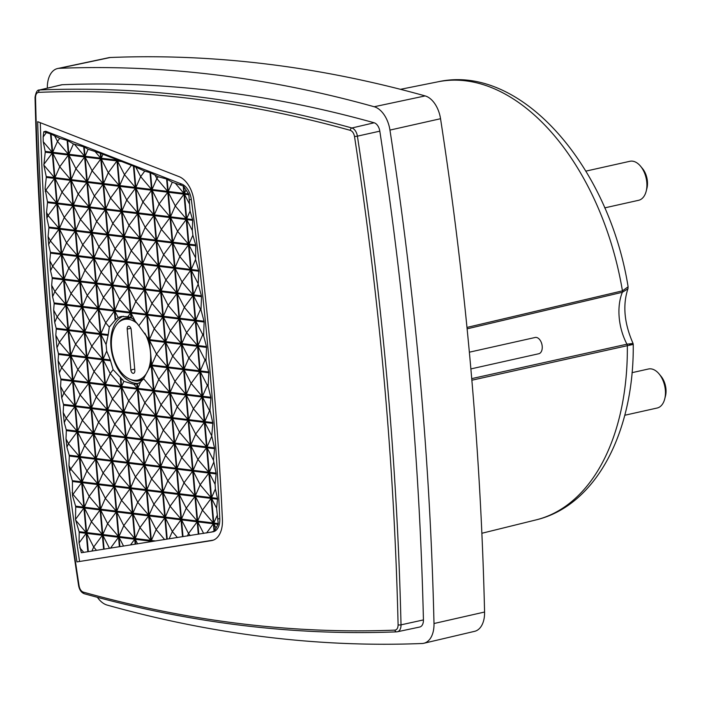 <?xml version="1.0" encoding="UTF-8"?>
<svg xmlns="http://www.w3.org/2000/svg" width="701" height="701" viewBox="0 0 701 701"><rect width="100%" height="100%" fill="white"/><g stroke="black" fill="none" stroke-linecap="round" stroke-linejoin="round"><path stroke-width="1.05" d="M193.388 98.841C141.313 92.488 89.737 90.324 38.669 92.348C36.645 92.672 35.593 94.433 35.523 97.649C39.387 259.107 53.916 421.862 79.099 585.922C79.756 589.226 81.15 591.285 83.279 592.117C188.657 621.48 292.545 634.16 394.943 630.129C396.968 629.813 398.019 628.052 398.098 624.836C394.234 463.379 379.705 300.624 354.522 136.564C353.865 133.26 352.472 131.201 350.342 130.368C297.794 115.7 245.473 105.194 193.388 98.841M193.958 200.723A2431.874 1480.433 77.4 0 1 211.588 360.603A2431.874 1480.433 77.4 0 1 222.419 519.66A24.982 15.212 77.4 0 1 212.193 540.48A24.982 15.212 77.4 0 1 211.527 540.611L76.952 561.895A2427.712 1477.901 77.4 0 1 37.661 121.676L179.035 176.626A24.982 15.212 77.4 0 1 193.958 200.723M56.947 347.836L55.817 335.253L56.238 329.067A2419.396 1472.836 77.4 0 1 56.168 328.252L54.704 322.425L53.67 310.122L54.143 303.735A2419.396 1472.836 77.4 0 1 54.082 302.92L52.584 296.768L51.672 285.281L52.224 278.428A2419.396 1472.836 77.4 0 1 52.163 277.614L50.568 270.849L49.815 260.728L50.481 253.14A2419.396 1472.836 77.4 0 1 50.428 252.325L48.667 244.675L48.097 236.439L48.904 227.869A2419.396 1472.836 77.4 0 1 48.86 227.054L46.888 218.221L46.52 212.421L47.502 202.624A2419.396 1472.836 77.4 0 1 47.458 201.809L45.074 188.665L46.275 177.397A2419.396 1472.836 77.4 0 1 46.24 176.582L43.856 165.129L45.223 152.196A2419.396 1472.836 77.4 0 1 45.188 151.381L43.243 141.725L43.147 136.949L43.777 131.718L45.767 131.236L181.839 184.118A15.851 9.648 77.4 0 1 191.303 199.408A2423.576 1475.377 77.4 0 1 219.79 518.547A15.851 9.648 77.4 0 1 213.174 531.779L81.351 552.747L79.055 542.968L79.204 532.471A2419.396 1472.836 77.4 0 1 79.09 531.647L75.471 519.406L75.726 506.972A2419.396 1472.836 77.4 0 1 75.612 506.148L72.457 495.546L72.422 481.491A2419.396 1472.836 77.4 0 1 72.317 480.676L69.636 471.466L68.97 465.587L69.294 456.036A2419.396 1472.836 77.4 0 1 69.197 455.212L66.91 447.177L65.999 438.861L66.332 430.598A2419.396 1472.836 77.4 0 1 66.244 429.783L64.273 422.677L63.204 412.468L63.554 405.187A2419.396 1472.836 77.4 0 1 63.467 404.363L61.723 397.958L60.584 386.417L60.943 379.793A2419.396 1472.836 77.4 0 1 60.856 378.969L59.287 373.011L58.122 360.673L58.498 354.417A2419.396 1472.836 77.4 0 1 58.428 353.602L56.947 347.836L59.41 342.254L55.817 335.253M97.404 597.322A24.728 15.054 -102.6 0 0 107.139 605.077A2449.101 1490.922 -102.6 0 0 422.098 643.5A24.728 15.054 -102.6 0 0 423.851 643.264L474.656 631.321A24.149 14.703 -102.6 0 0 484.575 612.034A2448.532 1490.571 -102.6 0 0 470.651 366.369A2448.532 1490.571 -102.6 0 0 440.543 118.714A24.149 14.703 -102.6 0 0 425.148 95.914A2448.532 1490.571 -102.6 0 0 110.259 57.5A24.149 14.703 -102.6 0 0 108.751 57.692L57.684 68.514A24.728 15.054 -102.6 0 0 47.335 88.151M423.851 643.264A24.728 15.054 -102.6 0 0 433.998 623.522A2449.101 1490.922 -102.6 0 0 420.074 377.795A2449.101 1490.922 -102.6 0 0 389.958 130.088A24.728 15.054 -102.6 0 0 374.194 106.745A2449.101 1490.922 -102.6 0 0 59.234 68.321A24.728 15.054 -102.6 0 0 57.684 68.514M467.12 328.83L622.33 292.291A44.513 27.102 -102.6 0 0 619.202 317.579A44.513 27.102 -102.6 0 0 626.966 344.191L471.729 378.619M100.962 334.526L108.085 335.393A34.603 21.065 77.4 0 1 108.226 334.596L100.891 333.702L98.701 309.167L114.359 311.078L115.166 320.094A34.603 21.065 77.4 0 1 115.639 319.647L114.885 311.148L130.544 313.058L130.938 317.448A34.603 21.065 77.4 0 1 131.473 317.693L131.061 313.119L146.728 315.029L148.91 339.564L148.244 339.486A34.603 21.065 77.4 0 1 148.533 340.327L149.173 342.412A34.603 21.065 77.4 0 1 149.961 345.567L151.241 359.876A34.603 21.065 77.4 0 1 150.584 365.65L143.609 378.689L140.55 382.071L137.37 383.798A34.603 21.065 77.4 0 1 137.089 383.868A34.603 21.065 77.4 0 1 136.87 383.92L133.909 384.35L123.84 381.3L120.844 377.9A34.603 21.065 77.4 0 1 120.274 377.331L113.089 369.637L110.556 360.77A34.603 21.065 77.4 0 1 110.276 359.928L106.675 351.07L106.096 344.55L100.962 334.526L103.152 359.052L110.276 359.928M123.341 316.204A34.559 21.039 -102.6 0 0 110.968 346.767A34.559 21.039 -102.6 0 0 138.474 383.403M143.1 379.443A32.158 19.575 77.4 0 1 139.771 380.766A32.158 19.575 77.4 0 1 130.404 379.416M470.879 368.919L538.806 353.733A8.324 5.073 -102.6 0 0 542.206 346.241A8.324 5.073 -102.6 0 0 535.17 337.479L469.363 352.191M144.8 333.115A31.046 18.901 77.4 0 1 150.47 352.147A31.046 18.901 77.4 0 1 137.536 380.117A31.046 18.901 77.4 0 1 111.564 347.398A31.046 18.901 77.4 0 1 123.998 319.533A31.046 18.901 77.4 0 1 137.571 323.818M624.766 415.255L657.17 408.017A19.987 12.171 -102.6 0 0 664.714 398.974A19.987 12.171 -102.6 0 0 665.337 390.036A19.987 12.171 -102.6 0 0 659.124 373.957A19.987 12.171 -102.6 0 0 648.451 368.998L632.039 372.669M604.691 207.882L638.629 200.293A19.987 12.171 -102.6 0 0 646.173 191.259A19.987 12.171 -102.6 0 0 646.795 182.313A19.987 12.171 -102.6 0 0 640.583 166.242A19.987 12.171 -102.6 0 0 629.91 161.283L585.878 171.123M664.714 398.974L665.459 396.074A15.825 9.63 -102.6 0 0 665.95 388.994A15.825 9.63 -102.6 0 0 661.034 376.271L659.124 373.957M646.173 191.259L646.918 188.359A15.825 9.63 -102.6 0 0 647.409 181.279A15.825 9.63 -102.6 0 0 642.493 168.547L640.583 166.242M213.367 540.12L76.952 561.895M40.307 122.71A2427.686 1477.883 -102.6 0 0 79.546 561.282M398.098 624.836A2.085 0.508 -1.4 0 0 401.016 624.845L423.43 619.921A2432.426 1480.766 -102.6 0 0 379.811 131.166A8.885 5.406 -102.6 0 0 374.15 122.78A2432.426 1480.766 -102.6 0 0 62.179 84.725L39.957 89.947A2432.181 1480.617 -102.6 0 1 194.808 96.44A2432.181 1480.617 -102.6 0 1 351.893 127.994A8.631 5.258 77.4 0 1 357.396 136.152L354.522 136.564M43.777 131.718L51.059 134.101L59.743 138.36L67.647 140.542L73.43 143.933L84.225 146.982L88.124 149.278L100.269 153.221L133.97 166.321L144.721 171.14L150.549 172.761L158.216 176.757L166.593 179L172.297 182.234L183.233 186.019A15.843 9.639 77.4 0 1 183.785 186.51L188.569 193.949A15.843 9.639 77.4 0 1 188.867 194.79L190.067 211.089L192.565 219.509A2423.559 1475.368 77.4 0 1 192.661 220.333L192.337 230.533L192.871 235.221L195.693 244.964A2423.559 1475.368 77.4 0 1 195.789 245.788L195.579 259.554L198.646 270.402A2423.559 1475.368 77.4 0 1 198.733 271.226L198.199 284.107L201.424 295.822A2423.559 1475.368 77.4 0 1 201.511 296.637L200.985 309.868L204.035 321.216A2423.559 1475.368 77.4 0 1 204.122 322.031L203.605 335.639L206.48 346.583A2423.559 1475.368 77.4 0 1 206.55 347.407L205.98 361.12L208.74 371.933A2423.559 1475.368 77.4 0 1 208.81 372.757L208.118 386.321L210.835 397.265A2423.559 1475.368 77.4 0 1 210.896 398.08L209.941 410.216L212.754 422.58A2423.559 1475.368 77.4 0 1 212.815 423.395L211.746 435.899L214.506 447.869A2423.559 1475.368 77.4 0 1 214.559 448.684L213.49 460.25L216.074 473.131A2423.559 1475.368 77.4 0 1 216.127 473.946L215.102 484.33L215.4 488.956L217.476 498.385A2423.559 1475.368 77.4 0 1 217.52 499.191L216.583 508.146L218.213 523.542A15.843 9.639 77.4 0 1 218.055 524.339L214.515 530.78A15.843 9.639 77.4 0 1 214.033 531.139L210.948 532.243M423.43 619.921A8.885 5.406 77.4 0 1 419.715 627.027L397.406 631.759A8.631 5.258 77.4 0 1 396.862 631.829A2.085 1.639 87.7 0 1 396.643 631.855L397.406 631.759A8.631 5.258 77.4 0 0 401.016 624.845A2432.181 1480.617 -102.6 0 0 357.396 136.152L379.811 131.166M38.669 92.348A2.085 1.639 -92.3 0 1 39.957 89.947A8.631 5.258 77.4 0 0 39.344 90.026L61.548 84.803A8.885 5.406 77.4 0 1 62.179 84.725M43.147 136.949L46.248 132.743M45.241 191.487L45.828 190.146L45.074 188.665M46.888 218.221L48.097 215.496L46.52 212.421M48.667 244.675L50.358 240.846L48.097 236.439M50.568 270.849L52.619 266.196L49.815 260.728M52.584 296.768L54.88 291.555L51.672 285.281M54.704 322.425L57.14 316.905L53.67 310.122M59.287 373.011L61.67 367.604L58.122 360.673M61.723 397.958L63.931 392.954L60.584 386.417M64.273 422.677L66.192 418.313L63.204 412.468M66.91 447.177L68.453 443.663L65.999 438.861M69.636 471.466L70.722 469.013L68.97 465.587M72.457 495.546L72.983 494.363L72.115 492.68M83.717 552.379L79.809 547.779M96.528 550.381L93.689 547.043L91.901 551.1M123.551 546.097L119.065 537.334L119.889 546.614M135.162 544.195L134.723 539.244L130.482 544.984M137.571 543.853L135.249 539.306L135.67 544.116M135.249 539.306L150.908 541.216L150.496 541.777M150.908 541.216L150.952 541.698M164.621 539.56L156.157 529.588L151.355 540.462L155.526 540.97M177.432 537.562L172.341 531.56L169.116 538.859M190.251 535.573L188.516 533.531L187.43 536.011M214.515 530.78L213.893 523.831L216.11 528.16M213.893 523.831L218.055 524.339M216.583 508.146L211.632 498.472L217.52 499.191M215.4 488.956L211.562 497.657L217.476 498.385M209.941 410.216L210.02 411.25M207.969 384.481L207.312 385.375L208.118 386.321M205.796 359.008L205.042 360.025L205.98 361.12M203.43 333.799L202.782 334.666L203.605 335.639M200.88 308.834L200.985 309.868M192.337 230.533L186.746 219.606L192.661 220.333M190.067 211.089L186.668 218.791L192.565 219.509M188.569 193.949L184.407 193.441L185.923 189.997M184.407 193.441L183.785 186.51M155.263 175.53L156.84 178.615L158.216 176.757M135.985 167.504L140.664 176.634L144.721 171.14M117.488 161.011L119.678 185.546L135.337 187.456L124.48 174.663L117.488 161.011L121.597 161.51M119.678 185.546L124.48 174.663L131.227 165.524M116.857 159.67L116.401 159.548M116.892 160.126L101.233 158.216L102.828 154.614M101.233 158.216L100.804 153.431M95.424 151.924L100.707 158.154L100.269 153.221M88.124 149.278L85.049 156.244L84.225 146.982M54.888 136.344L57.491 141.418L59.743 138.36M120.274 377.331L121.071 386.321L105.413 384.411L103.222 359.876L110.556 360.77M120.844 377.9L121.597 386.382L137.256 388.293L136.87 383.92M137.37 383.798L137.782 388.354L153.44 390.264L151.25 365.729L150.584 365.65M149.961 345.567L149.506 340.441L165.173 342.351L167.355 366.886L151.696 364.976L151.241 359.876M135.17 538.491L150.829 540.401L148.647 515.866L132.98 513.956L135.17 538.491L139.972 527.616L148.647 515.866M118.986 536.519L134.653 538.429L132.463 513.894L116.804 511.984L118.986 536.519L123.788 525.636L132.463 513.894M102.81 534.548L118.469 536.458L116.278 511.923L100.62 510.013L102.81 534.548L107.612 523.665L116.278 511.923M86.626 532.567L102.285 534.477L100.094 509.942L84.435 508.032L86.626 532.567L91.428 521.693L100.094 509.942M197.638 521.036L213.297 522.946L211.106 498.411L195.448 496.501L197.638 521.036L202.44 510.153L211.106 498.411M181.454 519.064L197.112 520.974L194.931 496.439L179.263 494.529L181.454 519.064L186.256 508.181L194.931 496.439M165.27 517.084L180.937 518.994L178.746 494.468L163.088 492.558L165.27 517.084L170.071 506.21L178.746 494.468M149.094 515.112L164.753 517.023L162.562 492.488L146.903 490.577L149.094 515.112L153.896 504.238L162.562 492.488M132.91 513.141L148.568 515.051L146.378 490.516L130.719 488.606L132.91 513.141L137.711 502.258L146.378 490.516M116.725 511.169L132.384 513.079L130.202 488.544L114.535 486.634L116.725 511.169L121.527 500.286L130.202 488.544M100.55 509.189L116.208 511.099L114.018 486.564L98.359 484.654L100.55 509.189L105.343 498.315L114.018 486.564M84.365 507.217L100.024 509.128L97.833 484.593L82.175 482.682L84.365 507.217L89.167 496.334L97.833 484.593M195.377 495.686L211.036 497.596L208.845 473.061L193.187 471.151L195.377 495.686L200.179 484.803L208.845 473.061M179.193 493.714L194.852 495.625L192.661 471.09L177.002 469.179L179.193 493.714L183.995 482.831L192.661 471.09M163.009 491.734L178.667 493.644L176.486 469.109L160.818 467.199L163.009 491.734L167.811 480.86L176.486 469.109M146.833 489.762L162.492 491.673L160.301 467.138L144.643 465.227L146.833 489.762L151.626 478.879L160.301 467.138M130.649 487.791L146.307 489.701L144.117 465.166L128.458 463.256L130.649 487.791L135.451 476.908L144.117 465.166M114.465 485.811L130.123 487.721L127.932 463.195L112.274 461.284L114.465 485.811L119.266 474.936L127.932 463.195M98.28 483.839L113.939 485.749L111.757 461.214L96.09 459.304L98.28 483.839L103.082 472.965L111.757 461.214M82.105 481.867L97.763 483.778L95.573 459.243L79.914 457.332L82.105 481.867L86.898 470.984L95.573 459.243M193.117 470.336L208.775 472.246L206.585 447.711L190.926 445.801L193.117 470.336L197.91 459.453L206.585 447.711M176.932 468.356L192.591 470.266L190.4 445.731L174.742 443.821L176.932 468.356L181.734 457.481L190.4 445.731M160.748 466.384L176.407 468.294L174.216 443.759L158.557 441.849L160.748 466.384L165.55 455.501L174.216 443.759M144.564 464.412L160.231 466.323L158.04 441.788L142.373 439.877L144.564 464.412L149.366 453.529L158.04 441.788M128.388 462.441L144.047 464.351L141.856 439.816L126.198 437.906L128.388 462.432L133.181 451.558L141.856 439.816M112.204 460.461L127.862 462.371L125.672 437.836L110.013 435.926L112.204 460.461L117.006 449.586L125.672 437.836M96.019 458.489L111.678 460.399L109.487 435.864L93.829 433.954L96.019 458.489L100.821 447.606L109.487 435.864M79.835 456.517L95.502 458.428L93.312 433.893L77.645 431.982L79.835 456.517L84.637 445.634L93.312 433.893M190.847 444.977L206.515 446.887L204.324 422.361L188.657 420.451L190.847 444.977L195.649 434.103L204.324 422.361M174.672 443.006L190.33 444.916L188.14 420.381L172.481 418.471L174.672 443.006L179.465 432.131L188.14 420.381M158.487 441.034L174.146 442.944L171.955 418.409L156.297 416.499L158.487 441.034L163.289 430.151L171.955 418.409M142.303 439.063L157.962 440.973L155.771 416.438L140.112 414.528L142.303 439.063L147.105 428.18L155.771 416.438M126.119 437.082L141.786 438.992L139.595 414.457L123.928 412.547L126.119 437.082L130.921 426.208L139.595 414.457M109.943 435.111L125.602 437.021L123.411 412.486L107.752 410.576L109.943 435.111L114.745 424.228L123.411 412.486M93.759 433.139L109.417 435.049L107.227 410.514L91.568 408.604L93.759 433.139L98.561 422.256L107.227 410.514M77.574 431.159L93.233 433.078L91.042 408.543L75.384 406.633L77.574 431.159L82.376 420.285L91.042 408.543M188.587 419.627L204.245 421.538L202.054 397.003L186.396 395.092L188.587 419.627L193.388 408.753L202.054 397.003M172.402 417.656L188.07 419.566L185.879 395.031L170.22 393.121L172.402 417.656L177.204 406.773L185.879 395.031M156.227 415.684L171.885 417.594L169.695 393.059L154.036 391.149L156.227 415.684L161.028 404.801L169.695 393.059M140.042 413.704L155.701 415.614L153.51 391.088L137.852 389.178L140.042 413.704L144.844 402.83L153.51 391.088M123.858 411.732L139.517 413.643L137.326 389.108L121.667 387.197L123.858 411.732L128.66 400.858L137.326 389.108M107.674 409.761L123.341 411.671L121.15 387.136L105.492 385.226L107.674 409.761L112.475 398.878L121.15 387.136M91.498 407.789L107.157 409.699L104.966 385.164L89.307 383.254L91.498 407.789L96.3 396.906L104.966 385.164M75.314 405.809L90.972 407.719L88.782 383.184L73.123 381.274L75.314 405.809L80.116 394.935L88.782 383.184M186.326 394.277L201.984 396.188L199.794 371.653L184.135 369.742L186.326 394.277L191.128 383.394L199.794 371.653M170.141 392.306L185.8 394.216L183.609 369.681L167.951 367.771L170.141 392.306L174.943 381.423L183.609 369.681M153.957 390.326L169.624 392.236L167.434 367.71L151.775 365.799L153.957 390.326L158.759 379.451L167.434 367.71M89.229 382.431L104.896 384.341L102.705 359.815L87.047 357.904L89.229 382.431L94.03 371.556L102.705 359.815M73.053 380.459L88.712 382.369L86.521 357.834L70.862 355.924L73.053 380.459L77.855 369.585L86.521 357.834M103.494 183.566L119.152 185.476L116.971 160.95L101.303 159.039L103.494 183.566L108.296 172.691L116.971 160.95M87.318 181.594L102.977 183.504L100.786 158.969L85.128 157.059L87.318 181.594L92.111 170.72L100.786 158.969M71.134 179.622L86.793 181.533L84.602 156.998L68.943 155.087L71.134 179.622L75.936 168.739L84.602 156.998M54.95 177.651L70.608 179.561L68.418 155.026L52.759 153.116L54.95 177.651L59.751 166.768L68.418 155.026M170.483 216.819L186.151 218.73L183.96 194.195L168.301 192.284L170.483 216.819L175.285 205.936L183.96 194.195M154.308 214.839L169.966 216.749L167.776 192.223L152.117 190.313L154.308 214.839L159.109 203.965L167.776 192.223M138.123 212.867L153.782 214.778L151.591 190.243L135.933 188.332L138.123 212.867L142.925 201.993L151.591 190.243M121.939 210.896L137.598 212.806L135.416 188.271L119.748 186.361L121.939 210.896L126.741 200.013L135.416 188.271M105.755 208.924L121.422 210.835L119.231 186.3L103.573 184.389L105.755 208.924L110.556 198.041L119.231 186.3M89.579 206.944L105.238 208.854L103.047 184.319L87.388 182.409L89.579 206.944L94.381 196.07L103.047 184.319M73.395 204.972L89.053 206.883L86.863 182.348L71.204 180.437L73.395 204.972L78.197 194.089L86.863 182.348M57.21 203.001L72.869 204.911L70.687 180.376L55.02 178.466L57.21 203.001L62.012 192.118L70.687 180.376M172.753 242.169L188.411 244.079L186.221 219.544L170.562 217.634L172.753 242.169L177.555 231.286L186.221 219.544M156.568 240.198L172.227 242.108L170.036 217.573L154.378 215.663L156.568 240.198L161.37 229.315L170.036 217.573M140.384 238.217L156.043 240.128L153.852 215.593L138.193 213.682L140.384 238.217L145.186 227.343L153.852 215.593M124.2 236.246L139.867 238.156L137.676 213.621L122.018 211.711L124.2 236.246L129.002 225.363L137.676 213.621M108.024 234.274L123.683 236.184L121.492 211.649L105.833 209.739L108.024 234.274L112.826 223.391L121.492 211.649M91.84 232.294L107.498 234.204L105.308 209.678L89.649 207.768L91.84 232.294L96.642 221.42L105.308 209.678M75.655 230.322L91.314 232.233L89.123 207.698L73.465 205.787L75.655 230.322L80.457 219.448L89.123 207.698M59.471 228.351L75.138 230.261L72.948 205.726L57.289 203.816L59.471 228.351L64.273 217.468L72.948 205.726M175.013 267.519L190.672 269.429L188.481 244.894L172.823 242.984L175.013 267.519L179.815 256.636L188.481 244.894M158.829 265.548L174.488 267.458L172.297 242.923L156.638 241.013L158.829 265.548L163.631 254.665L172.297 242.923M142.645 263.576L158.312 265.486L156.121 240.951L140.463 239.041L142.645 263.567L147.447 252.693L156.121 240.951M126.469 261.596L142.128 263.506L139.937 238.971L124.279 237.061L126.469 261.596L131.271 250.721L139.937 238.971M110.285 259.624L125.943 261.534L123.753 236.999L108.094 235.089L110.285 259.624L115.087 248.741L123.753 236.999M94.1 257.653L109.759 259.563L107.568 235.028L91.91 233.118L94.1 257.653L98.902 246.77L107.568 235.028M77.916 255.672L93.584 257.582L91.393 233.056L75.734 231.146L77.916 255.672L82.718 244.798L91.393 233.056M61.741 253.701L77.399 255.611L75.209 231.076L59.55 229.166L61.741 253.701L66.542 242.826L75.209 231.076M177.274 292.869L192.933 294.779L190.742 270.244L175.084 268.334L177.274 292.869L182.076 281.995L190.742 270.244M161.09 290.897L176.757 292.808L174.567 268.273L158.899 266.362L161.09 290.897L165.892 280.014L174.567 268.273M144.914 288.926L160.573 290.836L158.382 266.301L142.724 264.391L144.914 288.926L149.707 278.043L158.382 266.301M128.73 286.946L144.388 288.856L142.198 264.33L126.539 262.419L128.73 286.946L133.532 276.071L142.198 264.33M112.546 284.974L128.204 286.884L126.014 262.349L110.355 260.439L112.546 284.974L117.347 274.1L126.014 262.349M96.361 283.002L112.029 284.913L109.838 260.378L94.171 258.467L96.361 283.002L101.163 272.119L109.838 260.378M80.186 281.031L95.844 282.941L93.654 258.406L77.995 256.496L80.186 281.031L84.987 270.148L93.654 258.406M64.001 279.051L79.66 280.961L77.469 256.426L61.811 254.516L64.001 279.051L68.803 268.176L77.469 256.426M179.535 318.219L195.193 320.129L193.012 295.603L177.344 293.693L179.535 318.219L184.337 307.345L193.012 295.603M163.359 316.247L179.018 318.158L176.827 293.623L161.169 291.712L163.359 316.247L168.152 305.373L176.827 293.623M147.175 314.276L162.834 316.186L160.643 291.651L144.984 289.741L147.175 314.276L151.977 303.393L160.643 291.651M130.991 312.304L146.649 314.214L144.459 289.679L128.8 287.769L130.991 312.304L135.792 301.421L144.459 289.679M114.806 310.324L130.465 312.234L128.283 287.699L112.616 285.789L114.806 310.324L119.608 299.45L128.283 287.699M98.631 308.352L114.289 310.263L112.099 285.728L96.44 283.817L98.631 308.352L103.424 297.469L112.099 285.728M82.446 306.381L98.105 308.291L95.914 283.756L80.256 281.846L82.446 306.381L87.248 295.498L95.914 283.756M66.262 304.409L81.921 306.319L79.73 281.784L64.071 279.874L66.262 304.4L71.064 293.526L79.73 281.784M181.804 343.578L197.463 345.488L195.272 320.953L179.614 319.043L181.804 343.578L186.597 332.695L195.272 320.953M165.62 341.597L181.279 343.508L179.088 318.981L163.429 317.071L165.62 341.597L170.422 330.723L179.088 318.981M149.436 339.626L165.094 341.536L162.904 317.001L147.245 315.091L149.436 339.626L154.238 328.751L162.904 317.001M84.707 331.731L100.366 333.641L98.175 309.106L82.516 307.196L84.707 331.731L89.509 320.848L98.175 309.106M68.523 329.759L84.181 331.669L81.999 307.134L66.332 305.224L68.523 329.759L73.325 318.876L81.999 307.134M184.065 368.928L199.724 370.838L197.533 346.303L181.874 344.393L184.065 368.928L188.867 358.045L197.533 346.303M167.881 366.956L183.539 368.866L181.349 344.331L165.69 342.421L167.881 366.956L172.683 356.073L181.349 344.331M86.968 357.081L102.626 358.991L100.445 334.456L84.777 332.546L86.968 357.081L91.77 346.206L100.445 334.456M70.792 355.109L86.451 357.019L84.26 332.484L68.602 330.574L70.792 355.109L75.585 344.226L84.26 332.484M214.033 531.139L213.367 523.761L197.708 521.851L198.804 534.127M183.022 536.624L181.533 519.879L197.191 521.789L198.295 534.215M182.514 536.703L181.007 519.818L165.348 517.908L167.241 539.122M166.733 539.2L164.823 517.846L149.164 515.936L151.355 540.462M134.723 539.244L119.065 537.334M104.107 549.111L102.881 535.362L118.539 537.273L119.38 546.692M88.326 551.599L86.696 533.391L102.355 535.301L103.599 549.19M87.818 551.687L86.179 533.321L79.204 532.471M75.726 506.972L83.918 507.971L86.1 532.506L79.09 531.647M72.422 481.491L81.649 482.621L83.84 507.156L75.612 506.148M72.317 480.676L81.579 481.806L79.388 457.271L69.294 456.036M69.197 455.212L79.318 456.447L77.128 431.921L66.332 430.598M66.244 429.783L77.057 431.097L74.867 406.562L63.554 405.187M63.467 404.363L74.788 405.748L72.597 381.213L60.943 379.793M60.856 378.969L72.527 380.398L70.337 355.863L58.498 354.417M58.428 353.602L70.266 355.048L68.076 330.513L56.238 329.067M56.168 328.252L68.006 329.689L65.815 305.163L54.143 303.735M54.082 302.92L65.745 304.339L63.554 279.804L52.224 278.428M52.163 277.614L63.476 278.989L61.285 254.454L50.481 253.14M50.428 252.325L61.215 253.639L59.024 229.104L48.904 227.869M48.86 227.054L58.954 228.289L56.763 203.754L47.502 202.624M47.458 201.809L56.693 202.931L54.503 178.404L46.275 177.397M45.223 152.196L52.242 153.046L54.424 177.581L46.24 176.582M50.525 133.891L52.163 152.231L45.188 151.381M51.059 134.101L52.689 152.292L68.347 154.202L67.112 140.331M83.691 146.781L84.532 156.183L68.873 154.273L67.647 140.542M85.049 156.244L100.707 158.154M135.337 187.456L133.435 166.111M133.97 166.321L135.863 187.517L151.521 189.428L150.014 172.551M150.549 172.761L152.038 189.489L167.705 191.399L166.593 179M183.233 186.019L183.881 193.371L168.222 191.461L167.127 179.211M188.867 194.79L184.477 194.256L186.668 218.791M186.746 219.606L188.928 244.141L195.693 244.964M198.646 270.402L191.198 269.491L189.007 244.956L195.789 245.788M201.424 295.822L193.458 294.849L191.268 270.314L198.733 271.226M204.035 321.216L195.719 320.199L193.529 295.664L201.511 296.637M206.48 346.583L197.98 345.549L195.789 321.014L204.122 322.031M208.74 371.933L200.241 370.899L198.059 346.364L206.55 347.407M210.835 397.265L202.51 396.249L200.32 371.714L208.81 372.757M212.754 422.58L204.771 421.608L202.58 397.073L210.896 398.08M214.506 447.869L207.032 446.958L204.841 422.423L212.815 423.395M216.074 473.131L209.292 472.308L207.102 447.773L214.559 448.684M211.562 497.657L209.371 473.122L216.127 473.946M211.632 498.472L213.823 523.007L218.213 523.542M149.164 515.936L156.157 529.588L164.823 517.846M114.885 311.148L118.154 317.535L115.639 319.647M130.544 313.058L127.854 316.694L121.308 316.484L118.154 317.535M130.938 317.448L127.854 316.694M131.061 313.119L135.127 321.049L131.473 317.693M146.728 315.029L138.868 325.676L135.127 321.049M148.91 339.564L138.868 325.676M148.244 339.486L147.228 337.575M148.989 340.379L148.621 340.879L148.533 340.327M149.173 342.412L148.621 340.879M165.173 342.351L156.498 354.101L149.506 340.441M167.355 366.886L156.498 354.101L151.696 364.976M151.25 365.729L149.918 367.543M153.44 390.264L143.609 378.689M137.782 388.354L140.55 382.071M137.256 388.293L133.909 384.35M121.597 386.382L123.84 381.3M105.413 384.411L110.215 373.528L121.071 386.321M103.222 359.876L110.215 373.528L113.089 369.637M103.152 359.052L106.675 351.07M108.085 335.393L106.096 344.55M98.701 309.167L105.693 322.828L100.891 333.702M114.359 311.078L105.693 322.828L109.303 327.078L115.166 320.094M150.829 540.401L139.972 527.616L132.98 513.956M134.653 538.429L123.788 525.636L116.804 511.984M118.469 536.458L107.612 523.665L100.62 510.013M102.285 534.477L91.428 521.693L84.435 508.032M213.297 522.946L202.44 510.153L195.448 496.501M197.112 520.974L186.256 508.181L179.263 494.529M180.937 518.994L170.071 506.21L163.088 492.558M164.753 517.023L153.896 504.238L146.903 490.577M148.568 515.051L137.711 502.258L130.719 488.606M132.384 513.079L121.527 500.286L114.535 486.634M116.208 511.099L105.343 498.315L98.359 484.654M100.024 509.128L89.167 496.334L82.175 482.682M211.036 497.596L200.179 484.803L193.187 471.151M194.852 495.625L183.995 482.831L177.002 469.179M178.667 493.644L167.811 480.86L160.818 467.199M162.492 491.673L151.626 478.879L144.643 465.227M146.307 489.701L135.451 476.908L128.458 463.256M130.123 487.721L119.266 474.936L112.274 461.284M113.939 485.749L103.082 472.965L96.09 459.304M97.763 483.778L86.898 470.984L79.914 457.332M208.775 472.246L197.91 459.453L190.926 445.801M192.591 470.266L181.734 457.481L174.742 443.821M176.407 468.294L165.55 455.501L158.557 441.849M160.231 466.323L149.366 453.529L142.373 439.877M144.047 464.351L133.181 451.558L126.198 437.906M127.862 462.371L117.006 449.586L110.013 435.926M111.678 460.399L100.821 447.606L93.829 433.954M95.502 458.428L84.637 445.634L77.645 431.982M206.515 446.887L195.649 434.103L188.657 420.451M190.33 444.916L179.465 432.131L172.481 418.471M174.146 442.944L163.289 430.151L156.297 416.499M157.962 440.973L147.105 428.18L140.112 414.528M141.786 438.992L130.921 426.208L123.928 412.547M125.602 437.021L114.745 424.228L107.752 410.576M109.417 435.049L98.561 422.256L91.568 408.604M93.233 433.078L82.376 420.285L75.384 406.633M204.245 421.538L193.388 408.753L186.396 395.092M188.07 419.566L177.204 406.773L170.22 393.121M171.885 417.594L161.028 404.801L154.036 391.149M155.701 415.614L144.844 402.83L137.852 389.178M139.517 413.643L128.66 400.858L121.667 387.197M123.341 411.671L112.475 398.878L105.492 385.226M107.157 409.699L96.3 396.906L89.307 383.254M90.972 407.719L80.116 394.935L73.123 381.274M201.984 396.188L191.128 383.394L184.135 369.742M185.8 394.216L174.943 381.423L167.951 367.771M169.624 392.236L158.759 379.451L151.775 365.799M104.896 384.341L94.03 371.556L87.047 357.904M88.712 382.369L77.855 369.585L70.862 355.924M119.152 185.476L108.296 172.691L101.303 159.039M102.977 183.504L92.111 170.72L85.128 157.059M86.793 181.533L75.936 168.739L68.943 155.087M70.608 179.561L59.751 166.768L52.759 153.116M186.151 218.73L175.285 205.936L168.301 192.284M169.966 216.749L159.109 203.965L152.117 190.313M153.782 214.778L142.925 201.993L135.933 188.332M137.598 212.806L126.741 200.013L119.748 186.361M121.422 210.835L110.556 198.041L103.573 184.389M105.238 208.854L94.381 196.07L87.388 182.409M89.053 206.883L78.197 194.089L71.204 180.437M72.869 204.911L62.012 192.118L55.02 178.466M188.411 244.079L177.555 231.286L170.562 217.634M172.227 242.108L161.37 229.315L154.378 215.663M156.043 240.128L145.186 227.343L138.193 213.682M139.867 238.156L129.002 225.363L122.018 211.711M123.683 236.184L112.826 223.391L105.833 209.739M107.498 234.204L96.642 221.42L89.649 207.768M91.314 232.233L80.457 219.448L73.465 205.787M75.138 230.261L64.273 217.468L57.289 203.816M190.672 269.429L179.815 256.636L172.823 242.984M174.488 267.458L163.631 254.665L156.638 241.013M158.312 265.486L147.447 252.693L140.463 239.041M142.128 263.506L131.271 250.721L124.279 237.061M125.943 261.534L115.087 248.741L108.094 235.089M109.759 259.563L98.902 246.77L91.91 233.118M93.584 257.582L82.718 244.798L75.734 231.146M77.399 255.611L66.542 242.826L59.55 229.166M192.933 294.779L182.076 281.995L175.084 268.334M176.757 292.808L165.892 280.014L158.899 266.362M160.573 290.836L149.707 278.043L142.724 264.391M144.388 288.856L133.532 276.071L126.539 262.419M128.204 286.884L117.347 274.1L110.355 260.439M112.029 284.913L101.163 272.119L94.171 258.467M95.844 282.941L84.987 270.148L77.995 256.496M79.66 280.961L68.803 268.176L61.811 254.516M195.193 320.129L184.337 307.345L177.344 293.693M179.018 318.158L168.152 305.373L161.169 291.712M162.834 316.186L151.977 303.393L144.984 289.741M146.649 314.214L135.792 301.421L128.8 287.769M130.465 312.234L119.608 299.45L112.616 285.789M114.289 310.263L103.424 297.469L96.44 283.817M98.105 308.291L87.248 295.498L80.256 281.846M81.921 306.319L71.064 293.526L64.071 279.874M197.463 345.488L186.597 332.695L179.614 319.043M181.279 343.508L170.422 330.723L163.429 317.071M165.094 341.536L154.238 328.751L147.245 315.091M100.366 333.641L89.509 320.848L82.516 307.196M84.181 331.669L73.325 318.876L66.332 305.224M199.724 370.838L188.867 358.045L181.874 344.393M183.539 368.866L172.683 356.073L165.69 342.421M102.626 358.991L91.77 346.206L84.777 332.546M86.451 357.019L75.585 344.226L68.602 330.574M206.567 532.988L213.367 523.761M213.823 523.007L217.03 515.734M209.371 473.122L215.102 484.33M213.647 462.45L209.292 472.308M207.102 447.773L213.49 460.25M211.772 436.224L207.032 446.958M204.841 422.423L211.746 435.899M202.58 397.073L209.573 410.725L204.771 421.599M200.32 371.714L207.312 385.375L202.51 396.249M198.059 346.364L205.042 360.025L200.241 370.899M195.789 321.014L202.782 334.666L197.98 345.549M193.529 295.664L200.521 309.316L195.719 320.199M198.199 284.107L193.458 294.849M191.268 270.314L198.164 283.782M195.579 259.554L191.198 269.491M189.007 244.956L195.334 257.328M192.871 235.221L188.928 244.141M184.477 194.256L189.147 203.378M183.881 193.371L175.381 183.355M168.222 191.461L172.297 182.234M152.047 189.489L156.84 178.615L167.705 191.399M151.521 189.428L140.664 176.634L135.863 187.517M68.873 154.273L73.43 143.933M74.446 144.301L84.532 156.183M52.689 152.292L57.491 141.418L68.347 154.202M52.163 152.231L43.243 141.725M54.424 177.581L43.856 165.129M43.83 164.437L52.242 153.046M56.693 202.931L45.828 190.146L54.503 178.404M56.763 203.754L48.097 215.496L58.954 228.289M59.024 229.104L50.358 240.846L61.215 253.639M61.285 254.454L52.619 266.196L63.476 278.989M63.554 279.804L54.88 291.555L65.745 304.339M65.815 305.163L57.14 316.905L68.006 329.689M68.076 330.513L59.41 342.254L70.266 355.048M70.337 355.863L61.67 367.604L72.527 380.398M72.597 381.213L63.931 392.954L74.788 405.748M74.867 406.562L66.192 418.313L77.057 431.097M77.128 431.921L68.453 443.663L79.318 456.447M79.388 457.271L70.722 469.013L81.579 481.806M81.649 482.621L72.983 494.363L83.84 507.156M86.1 532.506L75.577 520.107M75.471 519.406L83.918 507.971M79.055 542.968L86.179 533.321M86.696 533.391L93.689 547.043L102.355 535.301M118.539 537.273L110.478 548.2M109.531 548.348L102.881 535.362M165.348 517.908L172.341 531.56L181.007 519.818M181.533 519.879L188.516 533.531L197.191 521.789M203.649 533.452L197.708 521.851M629.48 344.647C635.132 343.884 634.423 344.226 627.342 345.689L471.869 380.214M466.98 327.428L622.444 290.854L628.114 286.805M108.226 334.596L109.303 327.078M632.985 343.394L633.24 344.296C634.203 431.062 596.595 505.482 536.028 519.905A224.486 136.66 -102.6 0 0 627.342 345.689A2.085 1.297 77.5 0 0 626.966 344.191L633.003 343.455M628.07 287.892L627.912 288.812L622.33 292.291A2.085 1.297 -103.2 0 0 622.444 290.854A224.486 136.66 -102.6 0 0 438.107 81.78L400.49 89.316M117.847 323.214A32.158 19.575 77.4 0 1 125.742 318.009A32.158 19.575 77.4 0 1 132.436 318.42M129.939 317.86A32.062 19.523 -102.6 0 0 129.405 318.201M131.175 329.575L134.829 370.461A3.163 1.928 77.4 0 1 133.549 373.309A3.163 1.928 77.4 0 1 130.859 369.979L127.205 329.084A3.163 1.928 77.4 0 1 128.511 326.237A3.163 1.928 77.4 0 1 131.175 329.575M433.998 623.522L484.575 612.034M211.527 540.611L212.859 540.296M394.943 630.129A2.085 1.639 87.7 0 0 396.643 631.855C294.008 635.877 189.91 623.18 84.33 593.756A2.085 1.568 105.6 0 1 83.279 592.117M79.099 585.922L78.652 585.878C79.511 590.023 81.404 592.652 84.33 593.756M35.523 97.649A2.085 0.508 178.6 0 1 35.05 97.334C38.923 258.888 53.46 421.73 78.652 585.878M350.342 130.368A2.085 1.568 -74.4 0 1 351.893 127.994L374.15 122.78M219.79 518.547L217.731 519.003M191.303 199.408L189.244 199.864M181.839 184.118L179.92 184.573M59.234 68.321L110.259 57.5M374.194 106.745L425.148 95.914M389.958 130.088L440.543 118.714M130.859 369.979L134.706 369.129M130.885 328.27L127.205 329.084M123.998 319.533L130.482 317.939M39.344 90.026C37.363 89.71 35.935 92.146 35.05 97.334M536.028 519.905L481.867 533.268M627.912 288.812C622.541 305.189 624.249 323.38 633.029 343.376M628.105 286.762C608.836 166.26 520.948 63.432 438.107 81.78M627.921 288.654L628.052 286.823M137.536 380.117L143.442 378.934"/></g></svg>
